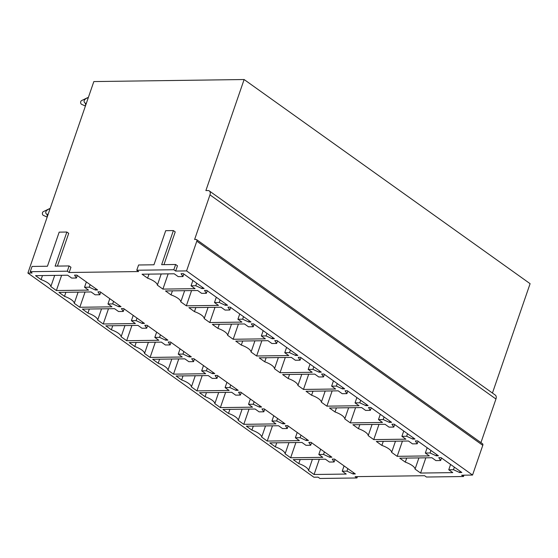 <?xml version="1.0" encoding="UTF-8"?>
<svg xmlns="http://www.w3.org/2000/svg" width="558" height="558" viewBox="0 0 558 558"><rect width="100%" height="100%" fill="white"/><g stroke="black" fill="none" stroke-linecap="round" stroke-linejoin="round"><path stroke-width="0.84" d="M70.95 267.254L69.143 272.499L67.295 271.188L30.251 271.69L32.057 266.445L47.437 266.236L59.176 232.135L66.862 232.03L55.123 266.131L69.101 265.936L70.95 267.254M69.101 265.936L67.295 271.188M66.862 232.03L68.711 233.342L57.432 266.096M30.251 271.69L32.092 273.001L27.9 273.064L93.835 81.573L244.118 79.529L205.881 190.578L207.981 190.55A4.889 3.111 -54.5 0 1 209.32 190.941A4.889 3.111 -54.5 0 1 209.968 194.875L194.616 239.466L196.011 239.452A1.96 1.242 -54.5 0 1 196.549 239.605A1.96 1.242 -54.5 0 1 196.807 241.182L186.574 270.909L472.549 475.053L461.647 475.207L463.489 476.518L426.445 477.027L424.603 475.709L355.118 476.651L356.967 477.969L319.915 478.471L318.074 477.153L313.882 477.209L27.9 273.064M173.824 269.737L175.631 264.492L177.472 265.81L175.665 271.055L173.824 269.737L136.773 270.239L138.579 264.994L153.959 264.785L165.705 230.684L173.392 230.58L175.233 231.898L163.961 264.652M175.631 264.492L161.653 264.68L173.392 230.58M136.773 270.239L138.621 271.558L69.143 272.499M244.118 79.529L530.1 283.68L492.442 393.048M209.968 194.875L495.95 399.019A4.889 3.111 -54.5 0 0 495.295 395.085L209.32 190.941M495.95 399.019L480.94 442.62M196.807 241.182L482.789 445.326A1.96 1.242 -54.5 0 0 482.53 443.756L196.549 239.605M482.789 445.326L472.549 475.053M186.574 270.909L175.665 271.055M406.691 458.083L405.296 462.129L399.758 458.174L431.913 457.741L435.91 460.594L440.639 460.531L441.517 457.985M440.639 460.531L438.762 457.644L440.994 457.616L461.843 472.493L459.604 472.528L460.057 471.217M459.604 472.528L453.487 469.703L454.365 467.158M453.487 469.703L448.758 469.766L450.585 464.458M448.758 469.766L452.754 472.619L420.599 473.058L425.845 457.825M420.599 473.058L415.061 469.097L418.912 457.916M415.061 469.097A11.739 3.836 -161 0 0 405.296 462.129M383.269 441.357L381.874 445.41L376.329 441.455L408.484 441.015L412.481 443.868L417.21 443.805L418.088 441.259M417.21 443.805L415.333 440.925L417.572 440.89L438.414 455.774L436.182 455.802L436.628 454.498M436.182 455.802L430.065 452.977L430.936 450.439M430.065 452.977L425.329 453.04L427.156 447.739M425.329 453.04L429.325 455.893L397.177 456.332L402.423 441.099M397.177 456.332L391.632 452.378L395.483 441.19M391.632 452.378A11.739 3.836 -161 0 0 381.874 445.41M359.84 424.638L358.445 428.684L352.9 424.729L385.055 424.289L389.052 427.149L393.788 427.079L394.659 424.54M393.788 427.079L391.904 424.199L394.143 424.171L414.992 439.048L412.753 439.076L413.199 437.772M412.753 439.076L406.636 436.258L407.514 433.712M406.636 436.258L401.906 436.321L403.734 431.013M401.906 436.321L405.903 439.174L373.748 439.606L378.994 424.373M373.748 439.606L368.203 435.652L372.053 424.471M368.203 435.652A11.739 3.836 -161 0 0 358.445 428.684M336.411 407.912L335.016 411.964L329.478 408.003L361.633 407.57L365.63 410.423L370.359 410.36L371.23 407.814M370.359 410.36L368.482 407.48L370.714 407.445L391.563 422.329L389.324 422.357L389.777 421.053M389.324 422.357L383.207 419.532L384.085 416.986M383.207 419.532L378.477 419.595L380.305 414.287M378.477 419.595L382.474 422.448L350.319 422.887L355.565 407.654M350.319 422.887L344.781 418.932L348.631 407.745M344.781 418.932A11.739 3.836 -161 0 0 335.016 411.964M312.982 391.186L311.594 395.238L306.049 391.284L338.204 390.844L342.2 393.697L346.93 393.634L347.808 391.088M346.93 393.634L345.053 390.753L347.292 390.726L368.134 405.603L365.895 405.631L366.348 404.327M365.895 405.631L359.784 402.806L360.656 400.267M359.784 402.806L355.048 402.876L356.876 397.568M355.048 402.876L359.045 405.729L326.89 406.161L332.143 390.928M326.89 406.161L321.352 402.206L325.202 391.025M321.352 402.206A11.739 3.836 -161 0 0 311.594 395.238M289.56 374.467L288.165 378.512L282.62 374.558L314.775 374.125L318.771 376.978L323.507 376.908L324.379 374.369M323.507 376.908L321.624 374.027L323.863 374L344.704 388.877L342.473 388.912L342.919 387.601M342.473 388.912L336.355 386.087L337.234 383.541M336.355 386.087L331.626 386.15L333.454 380.842M331.626 386.15L335.623 389.003L303.468 389.442L308.714 374.202M303.468 389.442L297.923 385.48L301.773 374.299M297.923 385.48A11.739 3.836 -161 0 0 288.165 378.512M266.131 357.741L264.736 361.793L259.198 357.838L291.353 357.399L295.349 360.252L300.078 360.189L300.95 357.643M300.078 360.189L298.202 357.308L300.434 357.273L321.282 372.158L319.043 372.186L319.497 370.882M319.043 372.186L312.926 369.361L313.805 366.815M312.926 369.361L308.197 369.424L310.025 364.123M308.197 369.424L312.194 372.277L280.039 372.716L285.284 357.483M280.039 372.716L274.501 368.761L278.351 357.573M274.501 368.761A11.739 3.836 -161 0 0 264.736 361.793M242.702 341.015L241.307 345.067L235.769 341.112L267.924 340.673L271.92 343.526L276.649 343.463L277.528 340.924M276.649 343.463L274.773 340.582L277.012 340.554L297.853 355.432L295.614 355.46L296.068 354.156M295.614 355.46L289.504 352.635L290.376 350.096M289.504 352.635L284.768 352.705L286.596 347.397M284.768 352.705L288.765 355.558L256.61 355.99L261.855 340.757M256.61 355.99L251.072 352.035L254.922 340.854M251.072 352.035A11.739 3.836 -161 0 0 241.307 345.067M219.28 324.296L217.885 328.348L212.34 324.386L244.495 323.954L248.491 326.807L253.22 326.744L254.099 324.198M253.22 326.744L251.344 323.856L253.583 323.828L274.424 338.706L272.192 338.741L272.639 337.437M272.192 338.741L266.075 335.916L266.947 333.37M266.075 335.916L261.346 335.979L263.167 330.671M261.346 335.979L265.343 338.832L233.188 339.271L238.433 324.038M233.188 339.271L227.643 335.309L231.493 324.128M227.643 335.309A11.739 3.836 -161 0 0 217.885 328.348M195.851 307.57L194.456 311.622L188.918 307.667L221.066 307.228L225.062 310.081L229.798 310.018L230.67 307.472M229.798 310.018L227.922 307.137L230.154 307.109L251.002 321.987L248.763 322.015L249.21 320.711M248.763 322.015L242.646 319.19L243.525 316.651M242.646 319.19L237.917 319.253L239.745 313.952M237.917 319.253L241.914 322.106L209.759 322.545L215.004 307.312M209.759 322.545L204.214 318.59L208.071 307.402M204.214 318.59A11.739 3.836 -161 0 0 194.456 311.622M172.422 290.851L171.027 294.896L165.489 290.941L197.644 290.509L201.64 293.362L206.369 293.292L207.248 290.753M206.369 293.292L204.493 290.411L206.732 290.383L227.573 305.261L225.334 305.296L225.788 303.984M225.334 305.296L219.224 302.471L220.096 299.925M219.224 302.471L214.488 302.534L216.316 297.226M214.488 302.534L218.485 305.386L186.33 305.819L191.575 290.585M186.33 305.819L180.792 301.864L184.642 290.683M180.792 301.864A11.739 3.836 -161 0 0 171.027 294.896M149 274.124L147.605 278.177L142.06 274.222L174.215 273.783L178.211 276.635L182.94 276.573L183.819 274.027M182.94 276.573L181.064 273.692L183.303 273.657L204.144 288.542L201.912 288.57L202.359 287.265M201.912 288.57L195.795 285.745L196.667 283.199M195.795 285.745L191.059 285.808L192.887 280.507M191.059 285.808L195.056 288.66L162.908 289.1L168.153 273.866M162.908 289.1L157.363 285.145L161.213 273.957M157.363 285.145A11.739 3.836 -161 0 0 147.605 278.177M300.169 459.527L298.774 463.579L293.229 459.625L325.384 459.185L329.38 462.038L334.109 461.975L334.988 459.429M334.109 461.975L332.233 459.095L334.472 459.06L355.313 473.944L353.081 473.972L353.528 472.668M353.081 473.972L346.964 471.147L347.836 468.601M346.964 471.147L342.228 471.21L344.056 465.909M342.228 471.21L346.225 474.063L314.077 474.502L319.322 459.269M314.077 474.502L308.532 470.547L312.382 459.36M308.532 470.547A11.739 3.836 -161 0 0 298.774 463.579M276.74 442.801L275.345 446.853L269.8 442.899L301.955 442.459L305.951 445.312L310.687 445.249L311.559 442.71M310.687 445.249L308.804 442.368L311.043 442.341L331.891 457.218L329.652 457.246L330.099 455.942M329.652 457.246L323.535 454.421L324.414 451.882M323.535 454.421L318.806 454.491L320.634 449.183M318.806 454.491L322.803 457.344L290.648 457.776L295.893 442.543M290.648 457.776L285.103 453.821L288.96 442.64M285.103 453.821A11.739 3.836 -161 0 0 275.345 446.853M253.311 426.082L251.916 430.127L246.378 426.173L278.533 425.74L282.529 428.593L287.258 428.53L288.137 425.984M287.258 428.53L285.382 425.642L287.614 425.615L308.462 440.492L306.223 440.527L306.677 439.216M306.223 440.527L300.106 437.702L300.985 435.156M300.106 437.702L295.377 437.765L297.205 432.457M295.377 437.765L299.374 440.618L267.219 441.057L272.464 425.824M267.219 441.057L261.681 437.095L265.531 425.914M261.681 437.095A11.739 3.836 -161 0 0 251.916 430.127M229.889 409.356L228.494 413.408L222.949 409.453L255.104 409.014L259.1 411.867L263.829 411.804L264.708 409.258M263.829 411.804L261.953 408.923L264.192 408.888L285.033 423.773L282.794 423.801L283.248 422.497M282.794 423.801L276.684 420.976L277.556 418.437M276.684 420.976L271.948 421.039L273.776 415.738M271.948 421.039L275.945 423.892L243.797 424.331L249.042 409.098M243.797 424.331L238.252 420.376L242.102 409.188M238.252 420.376A11.739 3.836 -161 0 0 228.494 413.408M206.46 392.637L205.065 396.682L199.52 392.727L231.675 392.295L235.671 395.148L240.407 395.078L241.279 392.539M240.407 395.078L238.524 392.197L240.763 392.169L261.604 407.047L259.372 407.075L259.819 405.771M259.372 407.075L253.255 404.257L254.134 401.711M253.255 404.257L248.526 404.32L250.354 399.012M248.526 404.32L252.523 407.173L220.368 407.605L225.613 392.372M220.368 407.605L214.823 403.65L218.673 392.469M214.823 403.65A11.739 3.836 -161 0 0 205.065 396.682M183.031 375.911L181.636 379.963L176.098 376.001L208.253 375.569L212.249 378.422L216.978 378.359L217.85 375.813M216.978 378.359L215.102 375.478L217.334 375.443L238.182 390.328L235.943 390.356L236.397 389.052M235.943 390.356L229.826 387.531L230.705 384.985M229.826 387.531L225.097 387.594L226.925 382.286M225.097 387.594L229.094 390.447L196.939 390.886L202.184 375.653M196.939 390.886L191.401 386.931L195.251 375.743M191.401 386.931A11.739 3.836 -161 0 0 181.636 379.963M159.602 359.185L158.214 363.237L152.669 359.282L184.824 358.843L188.82 361.696L193.549 361.633L194.428 359.094M193.549 361.633L191.673 358.752L193.912 358.724L214.753 373.602L212.514 373.63L212.968 372.325M212.514 373.63L206.404 370.805L207.276 368.266M206.404 370.805L201.668 370.875L203.496 365.567M201.668 370.875L205.665 373.727L173.51 374.16L178.755 358.927M173.51 374.16L167.972 370.205L171.822 359.024M167.972 370.205A11.739 3.836 -161 0 0 158.214 363.237M136.18 342.466L134.785 346.511L129.24 342.556L161.395 342.124L165.391 344.977L170.127 344.914L170.999 342.368M170.127 344.914L168.244 342.026L170.483 341.998L191.324 356.876L189.092 356.911L189.539 355.599M189.092 356.911L182.975 354.086L183.847 351.54M182.975 354.086L178.246 354.149L180.074 348.841M178.246 354.149L182.243 357.001L150.088 357.441L155.333 342.2M150.088 357.441L144.543 353.479L148.393 342.298M144.543 353.479A11.739 3.836 -161 0 0 134.785 346.511M112.751 325.739L111.356 329.792L105.818 325.837L137.966 325.398L141.962 328.25L146.698 328.188L147.57 325.642M146.698 328.188L144.822 325.307L147.054 325.272L167.902 340.157L165.663 340.185L166.11 338.88M165.663 340.185L159.546 337.36L160.425 334.821M159.546 337.36L154.817 337.423L156.645 332.122M154.817 337.423L158.814 340.275L126.659 340.715L131.904 325.481M126.659 340.715L121.121 336.76L124.971 325.572M121.121 336.76A11.739 3.836 -161 0 0 111.356 329.792M89.322 309.02L87.927 313.066L82.389 309.111L114.543 308.672L118.54 311.524L123.269 311.462L124.148 308.923M123.269 311.462L121.393 308.581L123.632 308.553L144.473 323.431L142.234 323.459L142.688 322.154M142.234 323.459L136.124 320.641L136.996 318.095M136.124 320.641L131.388 320.704L133.216 315.396M131.388 320.704L135.385 323.556L103.23 323.989L108.475 308.755M103.23 323.989L97.692 320.034L101.542 308.853M97.692 320.034A11.739 3.836 -161 0 0 87.927 313.066M65.9 292.294L64.505 296.347L58.96 292.385L91.114 291.953L95.111 294.805L99.84 294.743L100.719 292.197M99.84 294.743L97.964 291.855L100.203 291.827L121.044 306.705L118.812 306.74L119.259 305.435M118.812 306.74L112.695 303.915L113.567 301.369M112.695 303.915L107.966 303.977L109.787 298.669M107.966 303.977L111.963 306.83L79.808 307.27L85.053 292.036M79.808 307.27L74.263 303.315L78.113 292.127M74.263 303.315A11.739 3.836 -161 0 0 64.505 296.347M42.471 275.568L41.076 279.621L35.538 275.666L67.685 275.227L71.682 278.079L76.418 278.017L77.29 275.471M76.418 278.017L74.535 275.136L76.774 275.108L97.622 289.986L95.383 290.014L95.83 288.709M95.383 290.014L89.266 287.189L90.145 284.65M89.266 287.189L84.537 287.251L86.364 281.95M84.537 287.251L88.534 290.111L56.379 290.544L61.624 275.31M56.379 290.544L50.834 286.589L54.691 275.408M50.834 286.589A11.739 3.836 -161 0 0 41.076 279.621M357.427 476.616L356.967 477.969M463.956 475.172L463.489 476.518M86.378 103.223L85.234 103.237C83.219 101.535 83.819 99.784 87.034 97.992L88.331 97.552M88.185 97.978L87.034 97.992L87.948 97.559M85.925 104.548L85.234 103.237M85.409 106.034L85.548 104.555M81.768 104.388A1.96 1.367 -90.8 0 1 81.601 104.325A1.96 1.367 -90.8 0 1 80.631 102.477A1.96 1.367 -90.8 0 1 81.552 100.607L87.46 97.734M49.948 209.027L48.797 209.041L46.412 210.666C45.372 212.417 45.568 213.623 46.984 214.293M48.141 214.272L46.991 214.286A4.889 3.425 89.2 0 0 47.297 215.604L47.172 217.09L43.357 215.374A1.96 1.367 89.2 0 1 42.75 212.173A1.96 1.367 89.2 0 1 43.308 211.656L49.223 208.79A4.889 3.425 89.2 0 0 48.797 209.041M50.094 208.601L49.711 208.608A4.889 3.425 89.2 0 0 49.223 208.79M47.688 215.597L47.304 215.604M81.601 104.325L85.409 106.048"/></g></svg>
